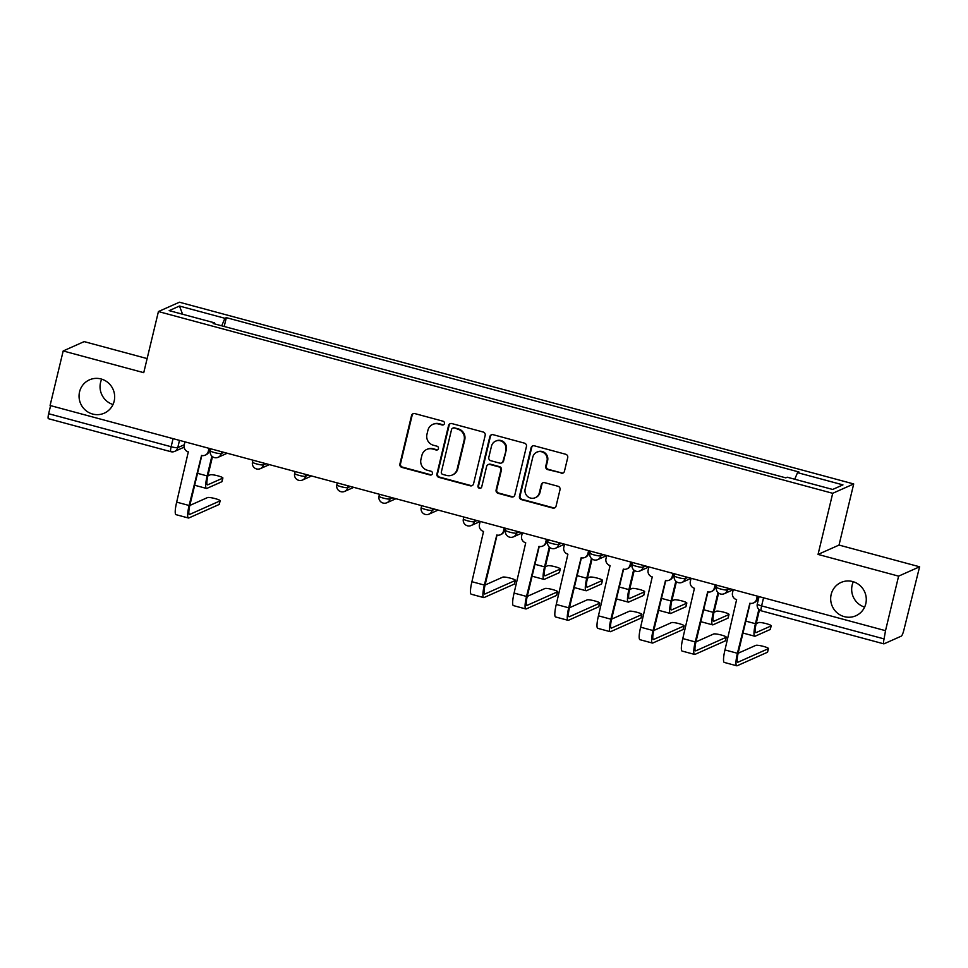 <?xml version="1.0" encoding="UTF-8"?>
<svg xmlns="http://www.w3.org/2000/svg" width="968" height="968" viewBox="0 0 968 968"><rect width="100%" height="100%" fill="white"/><g stroke="black" fill="none" stroke-linecap="round" stroke-linejoin="round"><path stroke-width="1.45" d="M444.433 423.585A1.96 1.9 -114 0 0 443.029 421.201L414.836 413.59A2.795 2.723 -114 0 0 411.533 415.575L399.905 463.999A2.795 2.723 -114 0 0 401.914 467.399L430.107 474.998A1.96 1.9 -114 0 0 432.418 473.618A1.96 1.9 -114 0 0 431.014 471.234L427.372 470.254A8.954 8.7 -114 0 1 420.947 459.352L421.915 455.323A8.954 8.7 -114 0 1 432.466 448.995L436.12 449.987A1.96 1.9 -114 0 0 438.431 448.595A1.96 1.9 -114 0 0 437.028 446.212L433.374 445.232A8.954 8.7 -114 0 1 426.949 434.329L427.916 430.3A8.954 8.7 -114 0 1 438.48 423.984L442.122 424.964A1.96 1.9 -114 0 0 444.433 423.585M831.173 594.437A18.235 17.727 -114 0 0 855.894 615.757A18.235 17.727 -114 0 0 859.814 585.35A18.235 17.727 -114 0 0 831.173 594.437M853.328 581.744A18.235 17.727 -114 0 0 864.618 607.105M79.558 391.846A18.235 17.727 -114 0 0 104.278 413.167A18.235 17.727 -114 0 0 108.198 382.759A18.235 17.727 -114 0 0 79.558 391.846M101.713 379.154A18.235 17.727 -114 0 0 113.002 404.515M561.15 473.231A2.795 2.723 -114 0 0 564.453 471.247L567.708 457.67A2.795 2.723 -114 0 0 565.699 454.258L534.384 445.825A2.795 2.723 -114 0 0 531.081 447.797L519.465 496.221A2.795 2.723 -114 0 0 521.474 499.621L552.788 508.067A2.795 2.723 -114 0 0 556.08 506.095L560.024 489.675A2.795 2.723 -114 0 0 558.016 486.275L544.609 482.657A2.795 2.723 -114 0 0 541.318 484.641L539.357 492.772A7.478 7.272 -114 0 1 527.608 496.499A7.478 7.272 -114 0 1 525.164 488.949L532.811 457.065A7.478 7.272 -114 0 1 544.561 453.339A7.478 7.272 -114 0 1 547.017 460.901L545.734 466.213A2.795 2.723 -114 0 0 547.743 469.613L561.755 472.953A2.795 2.723 -114 0 0 563.231 472.941M832.71 493.305L818.045 554.422L898.606 576.141L885.514 630.676L50.082 405.495L63.186 350.961L143.748 372.668L158.425 311.551L832.71 493.305L853.703 483.952L179.419 302.21L158.425 311.551M485.174 435.418A2.795 2.723 -114 0 0 483.165 432.018L451.85 423.573A2.795 2.723 -114 0 0 448.547 425.545L436.931 473.969A2.795 2.723 -114 0 0 438.94 477.381L470.254 485.815A2.795 2.723 -114 0 0 473.546 483.843L485.174 435.418M493.123 434.692L524.438 443.138A2.795 2.723 -114 0 1 526.447 446.538L514.819 494.963A2.795 2.723 -114 0 1 511.515 496.947L498.121 493.329A2.795 2.723 -114 0 1 496.112 489.929L500.819 470.291A2.795 2.723 -114 0 0 498.81 466.879L489.929 464.483A2.795 2.723 -114 0 0 486.626 466.455L481.713 486.904A1.96 1.9 -114 0 1 478.64 487.884A1.96 1.9 -114 0 1 477.998 485.9L489.82 436.677A2.795 2.723 -114 0 1 493.123 434.692M898.606 576.141L919.6 566.788L903.858 630.095A5.699 1.053 105.1 0 1 901.317 636.121L883.99 643.841A5.699 1.053 105.1 0 1 883.832 643.853L761.356 610.844A5.699 1.053 -74.9 0 1 761.61 605.895L884.087 638.904A5.699 1.053 105.1 0 0 883.832 643.853M147.136 358.584L84.168 341.607L63.186 350.961M919.6 566.788L839.026 545.069L853.703 483.952M885.514 630.676L884.087 638.904M48.569 418.66A5.699 1.053 -74.9 0 1 48.4 418.684A5.699 1.053 -74.9 0 1 48.654 413.723L171.13 446.732A5.699 0.835 13.5 0 0 177.761 447.652L184.259 444.76M50.602 405.64L48.654 413.723M248.111 332.931L266.382 337.856M308.562 349.218L290.291 344.293M350.731 360.592L332.472 355.667M392.911 371.954L374.64 367.029M435.092 383.328L416.821 378.403M477.272 394.69L459.001 389.765M519.441 406.064L501.17 401.139M561.621 417.426L543.351 412.513M603.802 428.8L585.531 423.875M645.971 440.174L627.712 435.249M688.151 451.536L669.88 446.611M730.332 462.91L712.061 457.985M772.5 474.272L754.241 469.347M214.593 323.893L214.606 322.864L169.182 310.631L179.467 306.045L224.891 318.291L221.72 325.817M794.74 479.233L797.523 472.638L798.963 471.997L226.331 317.649L224.891 318.291M797.523 472.638L842.946 484.883L832.661 489.457L787.238 477.212L785.798 477.853L213.166 323.506L214.606 322.864M818.045 554.422L839.026 545.069M224.201 326.482L226.331 317.649M179.467 306.045L182.601 314.249M443.671 424.698A1.96 1.9 -114 0 1 442.739 424.686L439.085 423.706A8.954 8.7 -114 0 0 433.374 424.141L432.769 424.407M426.755 449.43L427.372 449.164A8.954 8.7 -114 0 1 433.083 448.728L436.725 449.709A1.96 1.9 -114 0 0 437.657 449.721M413.36 413.614A2.795 2.723 -114 0 0 412.15 415.296L400.522 463.72A2.795 2.723 -114 0 0 402.531 467.133L430.724 474.731A1.96 1.9 -114 0 0 431.655 474.744M450.386 423.597A2.795 2.723 -114 0 0 449.164 425.279L437.536 473.703A2.795 2.723 -114 0 0 439.545 477.103L470.859 485.549A2.795 2.723 -114 0 0 472.336 485.525M453.871 428.122A1.96 1.9 -114 0 0 451.56 429.514L441.347 472.021A1.96 1.9 -114 0 0 442.763 474.405L446.611 475.433A8.954 8.7 -114 0 0 457.162 469.117L464.144 440.065A8.954 8.7 -114 0 0 457.719 429.163L454.476 427.856A1.96 1.9 -114 0 0 453.23 427.953L452.625 428.219M452.31 474.998L452.927 474.731A8.954 8.7 -114 0 0 457.779 468.839L457.162 469.117M454.476 427.856L458.324 428.897A8.954 8.7 -114 0 1 464.749 439.787L457.779 468.839M488.138 464.616L488.755 464.35A2.795 2.723 -114 0 1 490.534 464.216L499.428 466.612A2.795 2.723 -114 0 1 501.436 470.012L496.717 489.651A2.795 2.723 -114 0 0 498.726 493.063L512.132 496.669A2.795 2.723 -114 0 0 513.597 496.657M491.647 434.717A2.795 2.723 -114 0 0 490.437 436.399L478.615 485.634A1.96 1.9 -114 0 0 480.951 488.029M505.719 449.902A7.478 7.272 -114 0 0 495.568 441.166A7.478 7.272 -114 0 0 491.514 446.079L488.816 457.307A2.795 2.723 -114 0 0 490.824 460.72L499.718 463.115A2.795 2.723 -114 0 0 503.021 461.143L506.324 449.636A7.478 7.272 -114 0 0 496.185 440.888L495.568 441.166M501.497 462.982L502.114 462.704A2.795 2.723 -114 0 0 503.626 460.865L503.021 461.143M506.324 449.636L503.626 460.865M536.877 452.153L537.482 451.874A7.478 7.272 -114 0 1 547.622 460.623L546.351 465.935A2.795 2.723 -114 0 0 548.36 469.347L561.755 472.953M535.304 497.697L535.921 497.419A7.478 7.272 -114 0 0 539.975 492.506L539.357 492.772M543.145 482.681A2.795 2.723 -114 0 0 541.923 484.363L539.975 492.506M532.92 445.837A2.795 2.723 -114 0 0 531.698 447.519L520.07 495.943A2.795 2.723 -114 0 0 522.079 499.355L553.394 507.789A2.795 2.723 -114 0 0 554.87 507.776M222.882 478.01L222.023 481.58A6.558 0.956 -166.5 0 1 221.866 481.725L222.725 478.156A6.558 0.956 13.5 0 0 222.882 478.01A6.558 0.956 13.5 0 0 217.328 475.699A6.558 0.956 13.5 0 0 210.286 474.804L207.854 475.893M211.883 456.158L207.14 475.917A14.387 2.65 105.1 0 0 206.487 488.441A14.387 2.65 105.1 0 0 206.91 488.38L221.866 481.725M222.725 478.156L207.757 484.823A10.684 1.972 -74.9 0 1 207.442 484.859A10.684 1.972 -74.9 0 1 207.938 475.566L212.476 456.666M220.147 500.771L219.288 504.328A6.558 0.956 -166.5 0 1 219.143 504.473L219.99 500.916A6.558 0.956 13.5 0 0 220.147 500.771A6.558 0.956 13.5 0 0 214.593 498.459A6.558 0.956 13.5 0 0 207.551 497.564L189.825 505.453M184.961 441.856L184.21 444.941A5.699 5.542 -114 0 0 188.312 451.874L176.672 502.138A14.387 2.65 105.1 0 0 176.019 514.661L188.457 518.013A14.387 2.65 105.1 0 0 188.881 517.953L219.143 504.473M209.681 448.511L209.076 451.064A5.699 5.542 66 0 1 205.99 454.815L205.192 455.166A5.699 5.542 -114 0 0 208.277 451.427L209.076 451.064M219.99 500.916L189.728 514.395A10.684 1.972 -74.9 0 1 189.413 514.431A10.684 1.972 -74.9 0 1 189.897 505.139L201.816 455.504M205.192 455.166A5.699 5.542 -114 0 1 201.55 455.444L189.111 505.49A14.387 2.65 105.1 0 0 188.457 518.013M209.015 448.341L208.277 451.427M560.29 568.954L559.431 572.524A6.558 0.956 -166.5 0 1 559.286 572.669L560.133 569.099A6.558 0.956 13.5 0 0 560.29 568.954A6.558 0.956 13.5 0 0 554.737 566.643A6.558 0.956 13.5 0 0 547.707 565.748L545.274 566.837M549.292 547.114L544.548 566.873A14.387 2.65 105.1 0 0 543.895 579.384A14.387 2.65 105.1 0 0 544.318 579.336L559.286 572.669M560.133 569.099L545.178 575.766A10.684 1.972 -74.9 0 1 544.863 575.803A10.684 1.972 -74.9 0 1 545.347 566.51L549.885 547.61M602.471 580.328L601.612 583.885A6.558 0.956 -166.5 0 1 601.455 584.031L602.314 580.473A6.558 0.956 13.5 0 0 602.471 580.328A6.558 0.956 13.5 0 0 596.917 578.017A6.558 0.956 13.5 0 0 589.875 577.122L587.455 578.198M591.472 558.476L586.729 578.235A14.387 2.65 105.1 0 0 586.076 590.746A14.387 2.65 105.1 0 0 586.499 590.698L601.455 584.031M602.314 580.473L587.358 587.14A10.684 1.972 -74.9 0 1 587.044 587.177A10.684 1.972 -74.9 0 1 587.528 577.884L592.065 558.984M644.652 591.69L643.793 595.26A6.558 0.956 -166.5 0 1 643.635 595.405L644.494 591.835A6.558 0.956 13.5 0 0 644.652 591.69A6.558 0.956 13.5 0 0 639.098 589.379A6.558 0.956 13.5 0 0 632.056 588.484L629.624 589.572M633.653 569.849L628.91 589.609A14.387 2.65 105.1 0 0 628.256 602.12A14.387 2.65 105.1 0 0 628.68 602.072L643.635 595.405M644.494 591.835L629.527 598.502A10.684 1.972 -74.9 0 1 629.212 598.539A10.684 1.972 -74.9 0 1 629.708 589.246L634.246 570.346M686.82 603.064L685.973 606.621A6.558 0.956 -166.5 0 1 685.816 606.767L686.675 603.209A6.558 0.956 13.5 0 0 686.82 603.064A6.558 0.956 13.5 0 0 681.266 600.753A6.558 0.956 13.5 0 0 674.236 599.857L671.804 600.934M675.833 581.211L671.078 600.971A14.387 2.65 105.1 0 0 670.425 613.494A14.387 2.65 105.1 0 0 670.848 613.434L685.816 606.767M686.675 603.209L671.707 609.876A10.684 1.972 -74.9 0 1 671.393 609.913A10.684 1.972 -74.9 0 1 671.877 600.62L676.414 581.72M729.001 614.426L728.142 617.995A6.558 0.956 -166.5 0 1 727.996 618.141L728.844 614.583A6.558 0.956 13.5 0 0 729.001 614.426A6.558 0.956 13.5 0 0 723.447 612.115A6.558 0.956 13.5 0 0 716.405 611.219L713.985 612.308M718.002 592.585L713.259 612.345A14.387 2.65 105.1 0 0 712.605 624.856A14.387 2.65 105.1 0 0 713.029 624.808L727.996 618.141M728.844 614.583L713.888 621.238A10.684 1.972 -74.9 0 1 713.573 621.274A10.684 1.972 -74.9 0 1 714.057 611.982L718.595 593.082M515.387 580.34L514.528 583.91A6.558 0.956 -166.5 0 1 514.371 584.055L515.23 580.497A6.558 0.956 13.5 0 0 515.387 580.34A6.558 0.956 13.5 0 0 509.834 578.029A6.558 0.956 13.5 0 0 502.791 577.134L485.065 585.035M480.201 521.425L479.45 524.511A5.699 5.542 -114 0 0 483.54 531.456L471.912 581.72A14.387 2.65 105.1 0 0 471.259 594.231L483.697 597.583A14.387 2.65 105.1 0 0 484.109 597.534L514.371 584.055M504.921 528.092L504.316 530.645A5.699 5.542 66 0 1 501.218 534.396L500.432 534.747A5.699 5.542 -114 0 0 503.517 530.996L504.316 530.645M515.23 580.497L484.968 593.977A10.684 1.972 -74.9 0 1 484.653 594.013A10.684 1.972 -74.9 0 1 485.137 584.72L497.056 535.086M500.432 534.747A5.699 5.542 -114 0 1 496.79 535.026L484.351 585.071A14.387 2.65 105.1 0 0 483.697 597.583M504.255 527.911L503.517 530.996M557.556 591.714L556.709 595.272A6.558 0.956 -166.5 0 1 556.552 595.429L557.411 591.859A6.558 0.956 13.5 0 0 557.556 591.714A6.558 0.956 13.5 0 0 552.014 589.403A6.558 0.956 13.5 0 0 544.972 588.508L527.245 596.409M522.369 532.799L521.631 535.885A5.699 5.542 -114 0 0 525.721 542.818L514.093 593.082A14.387 2.65 105.1 0 0 513.427 605.605L525.866 608.957A14.387 2.65 105.1 0 0 526.289 608.908L556.552 595.429M547.101 539.466L546.484 542.007A5.699 5.542 66 0 1 543.399 545.758L542.6 546.121A5.699 5.542 -114 0 0 545.698 542.37L546.484 542.007M557.411 591.859L527.149 605.339A10.684 1.972 -74.9 0 1 526.834 605.375A10.684 1.972 -74.9 0 1 527.318 596.082L539.236 546.46M542.6 546.121A5.699 5.542 -114 0 1 538.97 546.388L526.519 596.433A14.387 2.65 105.1 0 0 525.866 608.957M546.436 539.285L545.698 542.37M599.736 603.076L598.877 606.646A6.558 0.956 -166.5 0 1 598.732 606.791L599.579 603.233A6.558 0.956 13.5 0 0 599.736 603.076A6.558 0.956 13.5 0 0 594.183 600.777A6.558 0.956 13.5 0 0 587.153 599.882L569.426 607.771M564.55 544.161L563.812 547.247A5.699 5.542 -114 0 0 567.901 554.192L556.261 604.456A14.387 2.65 105.1 0 0 555.608 616.967L568.047 620.319A14.387 2.65 105.1 0 0 568.47 620.27L598.732 606.791M589.282 550.828L588.665 553.381A5.699 5.542 66 0 1 585.579 557.132L584.781 557.483A5.699 5.542 -114 0 0 587.866 553.732L588.665 553.381M599.579 603.233L569.329 616.713A10.684 1.972 -74.9 0 1 569.015 616.749A10.684 1.972 -74.9 0 1 569.499 607.456L581.405 557.822M584.781 557.483A5.699 5.542 -114 0 1 581.151 557.762L568.7 607.807A14.387 2.65 105.1 0 0 568.047 620.319M588.617 550.647L587.866 553.732M641.917 614.45L641.058 618.007A6.558 0.956 -166.5 0 1 640.913 618.165L641.76 614.595A6.558 0.956 13.5 0 0 641.917 614.45A6.558 0.956 13.5 0 0 636.363 612.139A6.558 0.956 13.5 0 0 629.321 611.244L611.594 619.145M606.73 555.535L605.98 558.621A5.699 5.542 -114 0 0 610.082 565.554L598.442 615.817A14.387 2.65 105.1 0 0 597.788 628.341L610.227 631.693A14.387 2.65 105.1 0 0 610.651 631.644L640.913 618.165M631.451 562.202L630.846 564.755A5.699 5.542 66 0 1 627.76 568.494L626.962 568.857A5.699 5.542 -114 0 0 630.047 565.106L630.846 564.755M641.76 614.595L611.498 628.075A10.684 1.972 -74.9 0 1 611.183 628.111A10.684 1.972 -74.9 0 1 611.667 618.818L623.586 569.196M626.962 568.857A5.699 5.542 -114 0 1 623.319 569.124L610.881 619.181A14.387 2.65 105.1 0 0 610.227 631.693M630.785 562.021L630.047 565.106M684.098 625.824L683.239 629.381A6.558 0.956 -166.5 0 1 683.081 629.527L683.94 625.969A6.558 0.956 13.5 0 0 684.098 625.824A6.558 0.956 13.5 0 0 678.544 623.513A6.558 0.956 13.5 0 0 671.502 622.618L653.775 630.507M648.899 566.897L648.161 569.983A5.699 5.542 -114 0 0 652.25 576.928L640.622 627.191A14.387 2.65 105.1 0 0 639.969 639.703L652.396 643.055A14.387 2.65 105.1 0 0 652.819 643.006L683.081 629.527M673.631 573.564L673.026 576.117A5.699 5.542 66 0 1 669.929 579.868L669.13 580.219A5.699 5.542 -114 0 0 672.228 576.468L673.026 576.117M683.94 625.969L653.678 639.449A10.684 1.972 -74.9 0 1 653.364 639.485A10.684 1.972 -74.9 0 1 653.848 630.192L665.766 580.558M669.13 580.219A5.699 5.542 -114 0 1 665.5 580.497L653.049 630.543A14.387 2.65 105.1 0 0 652.396 643.055M672.966 573.383L672.228 576.468M726.266 637.186L725.419 640.755A6.558 0.956 -166.5 0 1 725.262 640.901L726.121 637.331A6.558 0.956 13.5 0 0 726.266 637.186A6.558 0.956 13.5 0 0 720.712 634.875A6.558 0.956 13.5 0 0 713.682 633.98L695.956 641.881M691.079 578.271L690.341 581.357A5.699 5.542 -114 0 0 694.431 588.29L682.791 638.565A14.387 2.65 105.1 0 0 682.137 651.077L694.576 654.428A14.387 2.65 105.1 0 0 695 654.38L725.262 640.901M715.812 584.938L715.195 587.491A5.699 5.542 66 0 1 712.109 591.23L711.311 591.593A5.699 5.542 -114 0 0 714.396 587.842L715.195 587.491M726.121 637.331L695.859 650.811A10.684 1.972 -74.9 0 1 695.544 650.847A10.684 1.972 -74.9 0 1 696.028 641.554L707.947 591.932M711.311 591.593A5.699 5.542 -114 0 1 707.681 591.859L695.23 641.917A14.387 2.65 105.1 0 0 694.576 654.428M715.146 584.757L714.396 587.842M771.181 625.8L770.322 629.357A6.558 0.956 -166.5 0 1 770.165 629.515L771.024 625.945A6.558 0.956 13.5 0 0 771.181 625.8A6.558 0.956 13.5 0 0 765.627 623.489A6.558 0.956 13.5 0 0 758.585 622.593L756.153 623.67M758.864 609.429L755.439 623.707A14.387 2.65 105.1 0 0 754.786 636.23A14.387 2.65 105.1 0 0 755.209 636.17L770.165 629.515M771.024 625.945L756.056 632.612A10.684 1.972 -74.9 0 1 755.754 632.649A10.684 1.972 -74.9 0 1 756.238 623.356L759.457 609.937M768.447 648.56L767.588 652.117A6.558 0.956 -166.5 0 1 767.442 652.263L768.29 648.705A6.558 0.956 13.5 0 0 768.447 648.56A6.558 0.956 13.5 0 0 762.893 646.249A6.558 0.956 13.5 0 0 755.851 645.354L738.124 653.243M733.26 589.645L732.522 592.719A5.699 5.542 -114 0 0 736.612 599.664L724.971 649.927A14.387 2.65 105.1 0 0 724.318 662.439L736.757 665.79A14.387 2.65 105.1 0 0 737.18 665.742L767.442 652.263M757.992 596.3L757.375 598.853A5.699 5.542 66 0 1 754.29 602.604L753.491 602.955A5.699 5.542 -114 0 0 756.577 599.204L757.375 598.853M768.29 648.705L738.027 662.185A10.684 1.972 -74.9 0 1 737.713 662.221A10.684 1.972 -74.9 0 1 738.209 652.928L750.115 603.294M753.491 602.955A5.699 5.542 -114 0 1 749.861 603.233L737.41 653.279A14.387 2.65 105.1 0 0 736.757 665.79M757.315 596.131L756.577 599.204M179.503 440.379L177.761 447.652A5.699 5.542 -114 0 1 171.046 451.669A5.699 1.053 -74.9 0 1 170.876 451.693A5.699 1.053 -74.9 0 1 171.13 446.732L173.078 438.649M727.815 588.169L727.379 589.948L730.041 588.774M685.634 576.807L685.211 578.586L687.861 577.4M643.454 565.433L643.03 567.212L645.68 566.038M601.273 554.071L600.85 555.85L603.5 554.664M559.105 542.697L558.669 544.476L561.331 543.302M516.924 531.335L516.501 533.114L519.15 531.928M474.744 519.961L474.32 521.74L476.97 520.566M432.575 508.587L432.139 510.378L434.801 509.192M390.394 497.225L389.971 499.004L392.621 497.83M348.214 485.851L347.79 487.642L350.44 486.456M306.045 474.489L305.61 476.268L308.272 475.082M263.865 463.115L263.441 464.906L266.091 463.72M221.684 451.754L221.261 453.532L223.911 452.346M210.443 450.616A5.699 0.835 13.5 0 0 210.31 450.749A5.699 0.835 13.5 0 0 215.138 452.758A5.699 0.835 13.5 0 0 221.261 453.532A5.699 5.542 66 0 1 218.175 457.283L227.226 453.242M252.624 461.99A5.699 0.835 13.5 0 0 252.491 462.111A5.699 0.835 13.5 0 0 257.319 464.12A5.699 0.835 13.5 0 0 263.441 464.906A5.699 5.542 66 0 1 260.344 468.645L269.406 464.616M294.792 473.352A5.699 0.835 13.5 0 0 294.659 473.485A5.699 0.835 13.5 0 0 299.499 475.494A5.699 0.835 13.5 0 0 305.61 476.268A5.699 5.542 66 0 1 302.524 480.019L311.587 475.978M336.973 484.726A5.699 0.835 13.5 0 0 336.84 484.847A5.699 0.835 13.5 0 0 341.668 486.856A5.699 0.835 13.5 0 0 347.79 487.642A5.699 5.542 66 0 1 344.705 491.381L353.756 487.352M379.154 496.088A5.699 0.835 13.5 0 0 379.02 496.221A5.699 0.835 13.5 0 0 383.848 498.23A5.699 0.835 13.5 0 0 389.971 499.004A5.699 5.542 66 0 1 386.873 502.755L395.936 498.714M421.334 507.462A5.699 0.835 13.5 0 0 421.201 507.583A5.699 0.835 13.5 0 0 426.029 509.591A5.699 0.835 13.5 0 0 432.139 510.378A5.699 5.542 66 0 1 429.054 514.117L438.117 510.088M463.503 518.824A5.699 0.835 13.5 0 0 463.369 518.957A5.699 0.835 13.5 0 0 468.197 520.966A5.699 0.835 13.5 0 0 474.32 521.74A5.699 5.542 66 0 1 471.234 525.491L480.176 521.51M505.683 530.198A5.699 0.835 13.5 0 0 505.55 530.319A5.699 0.835 13.5 0 0 510.378 532.327A5.699 0.835 13.5 0 0 516.501 533.114A5.699 5.542 66 0 1 513.403 536.865L522.357 532.872M547.864 541.56A5.699 0.835 13.5 0 0 547.731 541.693A5.699 0.835 13.5 0 0 552.559 543.701A5.699 0.835 13.5 0 0 558.669 544.476A5.699 5.542 66 0 1 555.584 548.227L564.525 544.246M590.032 552.934A5.699 0.835 13.5 0 0 589.899 553.055A5.699 0.835 13.5 0 0 594.727 555.075A5.699 0.835 13.5 0 0 600.85 555.85A5.699 5.542 66 0 1 597.764 559.601L606.706 555.608M632.213 564.296A5.699 0.835 13.5 0 0 632.08 564.429A5.699 0.835 13.5 0 0 636.908 566.437A5.699 0.835 13.5 0 0 643.03 567.212A5.699 5.542 66 0 1 639.945 570.963L648.887 566.982M674.394 575.67A5.699 0.835 13.5 0 0 674.26 575.803A5.699 0.835 13.5 0 0 679.088 577.811A5.699 0.835 13.5 0 0 685.211 578.586A5.699 5.542 66 0 1 682.113 582.337L691.055 578.344M716.562 587.044A5.699 0.835 13.5 0 0 716.429 587.165A5.699 0.835 13.5 0 0 721.269 589.173A5.699 0.835 13.5 0 0 727.379 589.948A5.699 5.542 66 0 1 724.294 593.699L733.236 589.718M763.558 597.8L761.61 605.895A5.699 0.835 13.5 0 1 757.291 604.02A5.699 5.699 0 0 0 761.356 610.844A5.699 1.053 -74.9 0 0 761.526 610.832M757.424 603.887A5.699 0.835 13.5 0 0 757.291 604.02L759.081 596.603M439.085 423.706L438.48 423.984M436.725 449.709L436.12 449.987M433.083 448.728L432.466 448.995M430.724 474.731L430.107 474.998M402.531 467.133L401.914 467.399M400.522 463.72L399.905 463.999M412.15 415.296L411.533 415.575M442.739 424.686L442.122 424.964M470.859 485.549L470.254 485.815M439.545 477.103L438.94 477.381M437.536 473.703L436.931 473.969M449.164 425.279L448.547 425.545M464.749 439.787L464.144 440.065M458.324 428.897L457.719 429.163M512.132 496.669L511.515 496.947M498.726 493.063L498.121 493.329M496.717 489.651L496.112 489.929M501.436 470.012L500.819 470.291M499.428 466.612L498.81 466.879M490.534 464.216L489.929 464.483M478.615 485.634L477.998 485.9M490.437 436.399L489.82 436.677M548.36 469.347L547.743 469.613M546.351 465.935L545.734 466.213M547.622 460.623L547.017 460.901M541.923 484.363L541.318 484.641M553.394 507.789L552.788 508.067M522.079 499.355L521.474 499.621M520.07 495.943L519.465 496.221M531.698 447.519L531.081 447.797M197.545 473.34L207.14 475.917M189.111 505.49L176.672 502.138M534.953 564.284L544.548 566.873M577.134 575.645L586.729 578.235M619.314 587.019L628.91 589.609M661.483 598.381L671.078 600.971M703.663 609.755L713.259 612.345M484.351 585.071L471.912 581.72M526.519 596.433L514.093 593.082M568.7 607.807L556.261 604.456M610.881 619.181L598.442 615.817M653.049 630.543L640.622 627.191M695.23 641.917L682.791 638.565M745.844 621.117L755.439 623.707M737.41 653.279L724.971 649.927M210.77 448.813L210.31 450.749A5.699 5.699 0 0 0 218.175 457.283M252.951 460.175L252.491 462.111A5.699 5.699 0 0 0 260.344 468.645M295.131 471.549L294.659 473.485A5.699 5.699 0 0 0 302.524 480.019M337.312 482.911L336.84 484.847A5.699 5.699 0 0 0 344.705 491.381M379.48 494.285L379.02 496.221A5.699 5.699 0 0 0 386.873 502.755M421.661 505.647L421.201 507.583A5.699 5.699 0 0 0 429.054 514.117M463.841 517.021L463.369 518.957A5.699 5.699 0 0 0 471.234 525.491M506.01 528.383L505.55 530.319A5.699 5.699 0 0 0 513.403 536.865M548.191 539.757L547.731 541.693A5.699 5.699 0 0 0 555.584 548.227M590.371 551.131L589.899 553.055A5.699 5.699 0 0 0 597.764 559.601M632.54 562.493L632.08 564.429A5.699 5.699 0 0 0 639.945 570.963M674.72 573.867L674.26 575.803A5.699 5.699 0 0 0 682.113 582.337M716.901 585.229L716.429 587.165A5.699 5.699 0 0 0 724.294 593.699M184.126 447.18L174.676 451.39A5.699 5.699 0 0 1 170.876 451.693L48.4 418.684M194.677 485.258L206.487 488.441M532.097 576.202L543.895 579.384M574.266 587.564L586.076 590.746M616.447 598.938L628.256 602.12M658.627 610.312L670.425 613.494M700.796 621.674L712.605 624.856M742.976 633.048L754.786 636.23"/></g></svg>
